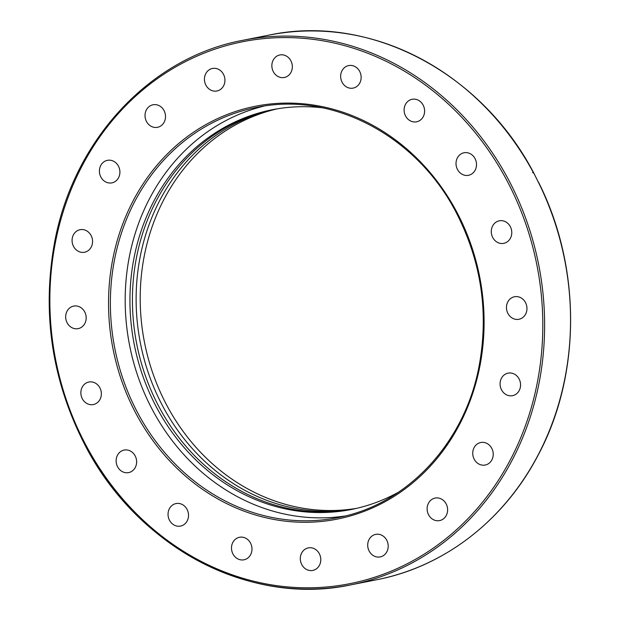 <?xml version="1.0" encoding="UTF-8"?>
<svg xmlns="http://www.w3.org/2000/svg" width="620" height="620" viewBox="0 0 620 620"><rect width="100%" height="100%" fill="white"/><g stroke="black" fill="none" stroke-linecap="round" stroke-linejoin="round"><path stroke-width="0.93" d="M263.702 106.183A209.079 185.62 -101.2 0 0 129.673 345.735A209.079 185.62 -101.2 0 0 344.983 516.011M223.502 74.346A11.486 10.199 78.8 0 1 216.922 90.993A11.486 10.199 78.8 0 1 204.685 81.716A11.486 10.199 78.8 0 1 212.451 68.464A11.486 10.199 78.8 0 1 223.502 74.346M162.029 107.802A11.486 10.199 78.8 0 1 165.199 119.381A11.486 10.199 78.8 0 1 157.503 127.309A11.486 10.199 78.8 0 1 145.266 118.025A11.486 10.199 78.8 0 1 153.032 104.772A11.486 10.199 78.8 0 1 162.029 107.802M292.09 64.216A11.486 10.199 78.8 0 1 284.332 77.492A11.486 10.199 78.8 0 1 272.095 68.208A11.486 10.199 78.8 0 1 279.86 54.955A11.486 10.199 78.8 0 1 292.09 64.216M361.103 78.415A11.486 10.199 78.8 0 1 353.129 88.11A11.486 10.199 78.8 0 1 340.892 78.818A11.486 10.199 78.8 0 1 348.665 65.573A11.486 10.199 78.8 0 1 361.103 78.415M423.77 115.545A11.486 10.199 78.8 0 1 416.594 121.815A11.486 10.199 78.8 0 1 404.356 112.53A11.486 10.199 78.8 0 1 412.122 99.278A11.486 10.199 78.8 0 1 422.251 103.656A11.486 10.199 78.8 0 1 423.77 115.545M473.959 171.972A11.486 10.199 78.8 0 1 468.495 175.305A11.486 10.199 78.8 0 1 456.258 166.02A11.486 10.199 78.8 0 1 464.024 152.768A11.486 10.199 78.8 0 1 475.075 158.658A11.486 10.199 78.8 0 1 473.959 171.972M506.765 242.172A11.486 10.199 78.8 0 1 503.765 243.35A11.486 10.199 78.8 0 1 491.528 234.065A11.486 10.199 78.8 0 1 499.294 220.813A11.486 10.199 78.8 0 1 511.058 228.346A11.486 10.199 78.8 0 1 506.765 242.172M518.963 319.277A11.486 10.199 78.8 0 1 518.948 319.277A11.486 10.199 78.8 0 1 506.711 310A11.486 10.199 78.8 0 1 514.476 296.748A11.486 10.199 78.8 0 1 526.713 306.017A11.486 10.199 78.8 0 1 518.963 319.277M509.377 395.738A11.486 10.199 78.8 0 1 500.092 384.609A11.486 10.199 78.8 0 1 508.09 373.139A11.486 10.199 78.8 0 1 520.327 382.424A11.486 10.199 78.8 0 1 512.554 395.669A11.486 10.199 78.8 0 1 509.377 395.738M478.927 464.062A11.486 10.199 78.8 0 1 472.781 452.189A11.486 10.199 78.8 0 1 480.748 442.51A11.486 10.199 78.8 0 1 492.985 451.786A11.486 10.199 78.8 0 1 485.22 465.039A11.486 10.199 78.8 0 1 478.927 464.062M430.606 517.576A11.486 10.199 78.8 0 1 427.443 505.998A11.486 10.199 78.8 0 1 435.139 498.069A11.486 10.199 78.8 0 1 447.377 507.354A11.486 10.199 78.8 0 1 439.603 520.599A11.486 10.199 78.8 0 1 430.606 517.576M369.14 551.033A11.486 10.199 78.8 0 1 375.712 534.378A11.486 10.199 78.8 0 1 387.957 543.655A11.486 10.199 78.8 0 1 380.192 556.915A11.486 10.199 78.8 0 1 369.14 551.033M300.545 561.154A11.486 10.199 78.8 0 1 308.31 547.886A11.486 10.199 78.8 0 1 320.548 557.171A11.486 10.199 78.8 0 1 312.782 570.423A11.486 10.199 78.8 0 1 300.545 561.154M231.539 546.956A11.486 10.199 78.8 0 1 239.514 537.269A11.486 10.199 78.8 0 1 251.743 546.553A11.486 10.199 78.8 0 1 243.978 559.798A11.486 10.199 78.8 0 1 231.539 546.956M168.873 509.826A11.486 10.199 78.8 0 1 176.049 503.564A11.486 10.199 78.8 0 1 188.286 512.841A11.486 10.199 78.8 0 1 180.521 526.093A11.486 10.199 78.8 0 1 170.392 521.722A11.486 10.199 78.8 0 1 168.873 509.826M118.676 453.406A11.486 10.199 78.8 0 1 124.147 450.074A11.486 10.199 78.8 0 1 136.385 459.358A11.486 10.199 78.8 0 1 128.611 472.603A11.486 10.199 78.8 0 1 117.56 466.713A11.486 10.199 78.8 0 1 118.676 453.406M85.878 383.199A11.486 10.199 78.8 0 1 88.877 382.029A11.486 10.199 78.8 0 1 101.114 391.313A11.486 10.199 78.8 0 1 93.349 404.558A11.486 10.199 78.8 0 1 81.584 397.025A11.486 10.199 78.8 0 1 85.878 383.199M73.672 306.102A11.486 10.199 78.8 0 1 73.695 306.094A11.486 10.199 78.8 0 1 85.932 315.379A11.486 10.199 78.8 0 1 78.159 328.631A11.486 10.199 78.8 0 1 65.922 319.354A11.486 10.199 78.8 0 1 73.672 306.102M83.266 229.64A11.486 10.199 78.8 0 1 92.543 240.762A11.486 10.199 78.8 0 1 84.552 252.239A11.486 10.199 78.8 0 1 72.315 242.955A11.486 10.199 78.8 0 1 80.081 229.702A11.486 10.199 78.8 0 1 83.266 229.64M113.708 161.308A11.486 10.199 78.8 0 1 119.862 173.181A11.486 10.199 78.8 0 1 111.894 182.869A11.486 10.199 78.8 0 1 99.657 173.584A11.486 10.199 78.8 0 1 107.423 160.332A11.486 10.199 78.8 0 1 113.708 161.308M275.203 109.19A203.748 180.885 -101.2 0 0 140.492 343.596A203.748 180.885 -101.2 0 0 354.469 508.834M352.625 509.229A203.748 180.885 78.8 0 1 136.787 344.325A203.748 180.885 78.8 0 1 273.35 109.531M277.256 108.841A203.748 180.885 -101.2 0 0 144.569 342.783A203.748 180.885 -101.2 0 0 356.492 508.377M322.346 107.787A203.748 180.885 -101.2 0 0 272.11 109.771A203.748 180.885 -101.2 0 0 134.315 344.821A203.748 180.885 -101.2 0 0 351.385 509.477A203.748 180.885 -101.2 0 0 398.575 492.14M538.555 182.59L533.557 172.608C480.608 71.594 369.047 13.609 268.855 35.139A277.589 246.442 78.8 0 1 533.766 173.29L532.588 172.438M337.613 517.646A209.079 185.62 78.8 0 1 114.863 348.68A209.079 185.62 78.8 0 1 256.262 107.477C332.692 90.985 417.996 136.353 457.204 214.512C481.608 262.996 488.878 313.681 479.004 366.567C464.535 443.331 406.937 504.82 337.613 517.646M457.8 214.008A210.444 186.837 -101.2 0 0 132.572 201.888A210.444 186.837 -101.2 0 0 298.592 522.172A210.444 186.837 -101.2 0 0 457.8 214.008M84.374 442.207A276.218 245.233 78.8 0 1 293.338 37.727A276.218 245.233 78.8 0 1 511.252 458.118A276.218 245.233 78.8 0 1 84.374 442.207M83.94 442.726A277.589 246.442 -101.2 0 0 350.943 584.846A277.589 246.442 -101.2 0 0 507.842 178.436A277.589 246.442 -101.2 0 0 242.931 40.285L268.855 35.139M537.896 181.265A277.589 246.442 78.8 0 1 376.867 579.708L350.943 584.846C249.155 606.794 135.78 546.429 83.778 442.719C51.956 379.611 42.098 313.511 54.219 244.427C72.424 141.05 149.575 57.536 242.931 40.285M538.416 181.986C581.343 266.778 581.335 374.286 538.354 454.731C504.548 520.103 444.362 566.703 376.867 579.708"/></g></svg>
